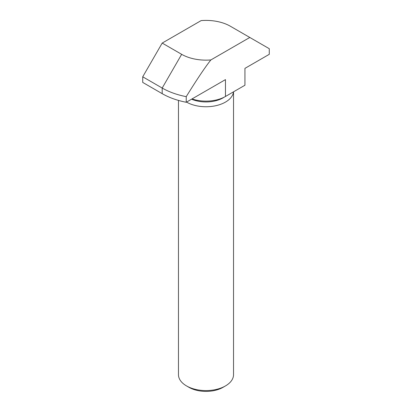 <?xml version="1.0" encoding="UTF-8"?>
<svg xmlns="http://www.w3.org/2000/svg" width="412" height="412" viewBox="0 0 412 412"><rect width="100%" height="100%" fill="white"/><g stroke="black" fill="none" stroke-linecap="round" stroke-linejoin="round"><path stroke-width="0.62" d="M186.528 102.094A27.532 15.898 0 0 0 215.733 105.724A27.532 15.898 0 0 0 233.48 91.85M224.169 97.175A24.092 13.91 180 0 1 191.575 99.184M233.532 91.819L233.532 374.678A27.532 15.898 180 0 1 225.472 385.92A27.532 15.898 180 0 1 186.528 385.92A27.532 15.898 180 0 1 178.468 374.678L178.468 100.415M186.528 385.92L188.964 387.326A24.092 13.91 0 0 0 223.036 387.326L225.472 385.92M249.806 37.461L210.867 59.941A34.417 19.869 0 0 1 181.661 54.322L162.194 43.08L201.133 20.6A34.417 19.869 0 0 1 230.339 26.219L269.273 48.704L269.273 54.322L244.939 68.371L244.939 85.233L225.467 96.475A27.532 15.898 180 0 1 192.018 98.926M210.867 59.941C205.094 67.202 196.885 79.439 186.229 96.65L186.229 102.269L225.467 79.614L225.467 96.475M186.229 102.269A61.949 35.767 180 0 1 162.194 93.663L142.727 82.421L142.727 76.802L162.194 43.08M181.661 54.322L162.194 88.044A61.949 35.767 0 0 0 186.229 96.65M162.194 93.663L162.194 88.044L142.727 76.802"/></g></svg>
